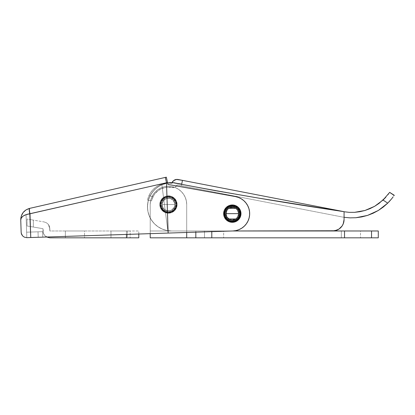 <?xml version="1.0" encoding="UTF-8"?>
<svg xmlns="http://www.w3.org/2000/svg" width="415" height="415" viewBox="0 0 415 415"><rect width="100%" height="100%" fill="white"/><g stroke="black" fill="none" stroke-linecap="round" stroke-linejoin="round"><path stroke-width="0.31" stroke-dasharray="2.08 1.56" d="M223.649 237.821L204.491 237.821L204.491 230.979L223.649 230.979L223.649 237.821L223.649 230.979L204.491 230.979L223.462 230.979L204.491 230.979L204.491 237.821L223.649 237.821M360.495 237.821L341.338 237.821L341.338 230.979L360.495 230.979L360.495 237.821L360.495 230.979L341.338 230.979L360.308 230.979L341.338 230.979L341.338 237.821L360.495 237.821M176.666 204.522A8.212 8.212 0 0 1 168.454 212.734A8.212 8.212 0 0 1 160.242 204.522A8.212 8.212 0 0 0 168.454 212.734A8.212 8.212 0 0 0 176.666 204.522A8.212 8.212 0 0 1 168.454 212.734A8.212 8.212 0 0 1 160.242 204.522A8.212 8.212 0 0 0 168.454 212.734A8.212 8.212 0 0 0 176.666 204.522A8.212 8.212 0 0 0 168.454 196.311A8.212 8.212 0 0 0 160.242 204.522A8.212 8.212 0 0 1 168.454 196.311A8.212 8.212 0 0 1 176.666 204.522A8.212 8.212 0 0 0 168.454 196.311A8.212 8.212 0 0 0 160.242 204.522A8.212 8.212 0 0 1 168.454 196.311A8.212 8.212 0 0 1 176.666 204.522L176.038 207.666L174.259 210.327L171.597 212.107L168.454 212.734L165.31 212.107L162.649 210.327L160.87 207.666L160.242 204.522L160.87 201.379L162.649 198.718L165.31 196.938L168.454 196.311L171.597 196.938L173.013 197.696L175.28 199.963L176.038 201.379L176.666 204.522L176.038 207.666L174.259 210.327L173.013 211.349L170.057 212.573L168.454 212.734L165.31 212.107L162.649 210.327L160.87 207.666L160.242 204.522L160.403 202.919L161.627 199.963L162.649 198.718L165.31 196.938L168.454 196.311L171.597 196.938L173.013 197.696L175.28 199.963L176.038 201.379L176.666 204.522L176.038 207.666L175.28 209.082L174.259 210.327L171.597 212.107L168.454 212.734L165.31 212.107L163.894 211.349L161.627 209.082L160.87 207.666L160.242 204.522L160.87 201.379L161.627 199.963L162.649 198.718L165.31 196.938L168.454 196.311L171.597 196.938L173.013 197.696L175.28 199.963L176.038 201.379L176.666 204.522L176.038 201.379L175.28 199.963L173.013 197.696L171.597 196.938L168.454 196.311L165.31 196.938L162.649 198.718L161.627 199.963L160.87 201.379L160.242 204.522L160.87 207.666L161.627 209.082L163.894 211.349L165.31 212.107L168.454 212.734L171.597 212.107L174.259 210.327L175.28 209.082L176.038 207.666L176.666 204.522A8.212 8.212 0 0 1 168.454 212.734A8.212 8.212 0 0 1 160.242 204.522A8.212 8.212 0 0 0 168.454 212.734A8.212 8.212 0 0 0 176.666 204.522A8.212 8.212 0 0 1 168.454 212.734A8.212 8.212 0 0 1 160.242 204.522A8.212 8.212 0 0 0 168.454 212.734A8.212 8.212 0 0 0 176.666 204.522L176.038 207.666L174.259 210.327L171.597 212.107L168.454 212.734L165.31 212.107L162.649 210.327L160.87 207.666L160.242 204.522L160.87 201.379L162.649 198.718L165.31 196.938L168.454 196.311L171.597 196.938L173.013 197.696L175.28 199.963L176.038 201.379L176.666 204.522L176.038 207.666L174.259 210.327L173.013 211.349L170.057 212.573L168.454 212.734L165.31 212.107L162.649 210.327L160.87 207.666L160.242 204.522L160.403 202.919L161.627 199.963L162.649 198.718L165.31 196.938L168.454 196.311L171.597 196.938L173.013 197.696L175.28 199.963L176.038 201.379L176.666 204.522L176.038 201.379L175.28 199.963L173.013 197.696L171.597 196.938L168.454 196.311L165.31 196.938L162.649 198.718L161.627 199.963L160.87 201.379L160.242 204.522L160.87 207.666L161.627 209.082L163.894 211.349L165.31 212.107L168.454 212.734L171.597 212.107L174.259 210.327L175.28 209.082L176.038 207.666L176.666 204.522A8.212 8.212 0 0 0 168.454 196.311A8.212 8.212 0 0 0 160.242 204.522A8.212 8.212 0 0 1 168.454 196.311A8.212 8.212 0 0 1 176.666 204.522L176.038 207.666L174.259 210.327L171.597 212.107L168.454 212.734L165.31 212.107L162.649 210.327L160.87 207.666L160.242 204.522L160.87 201.379L162.649 198.718L165.31 196.938L168.454 196.311L171.597 196.938L174.259 198.718L176.038 201.379L176.666 204.522A8.212 8.212 0 0 0 168.454 196.311A8.212 8.212 0 0 0 160.242 204.522A8.212 8.212 0 0 1 168.454 196.311A8.212 8.212 0 0 1 176.666 204.522M186.698 230.979L186.698 204.522L186.698 237.821L186.698 230.979L150.209 230.979L150.209 204.522A18.244 18.244 0 0 1 168.454 186.278A18.244 18.244 0 0 1 186.698 204.522A18.244 18.244 0 0 0 168.454 186.278A18.244 18.244 0 0 0 150.209 204.522L150.209 233.65L150.209 204.522L150.209 230.979L195.823 230.979L186.698 230.979L186.698 237.821L150.209 237.821L150.209 230.979L186.698 230.979L186.698 204.522A18.244 18.244 0 0 0 168.454 186.278A18.244 18.244 0 0 0 150.209 204.522A18.244 18.244 0 0 1 168.454 186.278A18.244 18.244 0 0 1 186.698 204.522L186.351 200.964L185.313 197.54L183.627 194.386L181.355 191.621L178.59 189.349L175.436 187.663L172.012 186.626L168.454 186.278L164.895 186.626L161.471 187.663L158.317 189.349L155.552 191.621L153.28 194.386L151.594 197.54L150.557 200.964L150.209 204.522L150.209 230.979L186.698 230.979L186.698 204.522L186.351 200.964L185.313 197.54L183.627 194.386L181.355 191.621L178.59 189.349L175.436 187.663L172.012 186.626L168.454 186.278L164.895 186.626L161.471 187.663L158.317 189.349L155.552 191.621L153.28 194.386L151.594 197.54L150.557 200.964L150.209 204.522L150.209 230.979L186.698 230.979L186.698 204.522L186.351 200.964L185.313 197.54L183.627 194.386L181.355 191.621L178.59 189.349L175.436 187.663L172.012 186.626L168.454 186.278L164.895 186.626L161.471 187.663L158.317 189.349L155.552 191.621L153.28 194.386L151.594 197.54L150.557 200.964L150.209 204.522L150.209 230.979L150.209 204.522L150.557 200.964L151.594 197.54L153.28 194.386L155.552 191.621L158.317 189.349L161.471 187.663L164.895 186.626L168.454 186.278L172.012 186.626L175.436 187.663L178.59 189.349L181.355 191.621L183.627 194.386L185.313 197.54L186.351 200.964L186.698 204.522L186.698 237.821L186.698 230.979L150.209 230.979L211.79 230.979L186.698 230.979L186.698 237.821L150.209 237.821L150.209 230.979L186.698 230.979L186.698 232.467L186.698 230.979M378.283 230.979L378.283 237.821L186.698 237.821L195.823 237.821L195.823 230.979L195.823 237.821L211.79 237.821L211.79 230.979L378.283 230.979L378.283 237.821L211.79 237.821L211.79 230.979L195.823 230.979L211.79 230.979L211.79 231.653L211.79 230.979L344.528 230.979L344.528 237.821L344.528 230.979L371.544 230.979L371.544 237.821L371.544 230.979L378.283 230.979M232.597 230.979L171.649 230.979A24.174 24.174 0 0 1 147.47 206.805A24.174 24.174 0 0 0 171.649 230.979L232.597 230.979M168.454 204.522L174.84 204.522C175.234 212.76 161.674 212.76 162.068 204.522L168.454 204.522L162.068 204.522A6.386 6.386 0 0 0 168.454 210.908A6.386 6.386 0 0 0 174.84 204.522A6.386 6.386 0 0 1 168.454 210.908A6.386 6.386 0 0 1 162.068 204.522A6.386 6.386 0 0 0 168.454 210.908A6.386 6.386 0 0 0 174.84 204.522A6.386 6.386 0 0 1 168.454 210.908A6.386 6.386 0 0 1 162.068 204.522C161.674 212.76 175.234 212.76 174.84 204.522L168.454 204.522L174.84 204.522C175.234 196.285 161.674 196.285 162.068 204.522L168.454 204.522L162.068 204.522A6.386 6.386 0 0 1 168.454 198.137A6.386 6.386 0 0 1 174.84 204.522A6.386 6.386 0 0 0 168.454 198.137A6.386 6.386 0 0 0 162.068 204.522L162.556 202.079L163.941 200.004L166.01 198.624L168.454 198.137L170.897 198.624L172.972 200.004L174.352 202.079L174.84 204.522L174.352 206.966L172.972 209.036L170.897 210.421L168.454 210.908L166.01 210.421L163.941 209.036L162.556 206.966L162.068 204.522L163.142 208.071L164.905 209.829L168.454 210.908L170.897 210.421L173.766 208.071L174.715 205.767L174.715 203.277L172.972 200.004L169.699 198.256L166.01 198.624L163.142 200.974L162.068 204.522A6.386 6.386 0 0 1 168.454 198.137A6.386 6.386 0 0 1 174.84 204.522A6.386 6.386 0 0 0 168.454 198.137A6.386 6.386 0 0 0 162.068 204.522C161.674 196.285 175.234 196.285 174.84 204.522L168.454 204.522M177.122 204.522A8.668 8.668 0 0 0 168.454 195.854A8.668 8.668 0 0 0 159.785 204.522A8.668 8.668 0 0 1 168.454 195.854A8.668 8.668 0 0 1 177.122 204.522A8.668 8.668 0 0 0 168.454 195.854A8.668 8.668 0 0 0 159.785 204.522A8.668 8.668 0 0 1 168.454 195.854A8.668 8.668 0 0 1 177.122 204.522A8.668 8.668 0 0 0 168.454 195.854A8.668 8.668 0 0 0 159.785 204.522A8.668 8.668 0 0 1 168.454 195.854A8.668 8.668 0 0 1 177.122 204.522A8.668 8.668 0 0 1 168.454 213.191A8.668 8.668 0 0 1 159.785 204.522A8.668 8.668 0 0 0 168.454 213.191A8.668 8.668 0 0 0 177.122 204.522A8.668 8.668 0 0 1 168.454 213.191A8.668 8.668 0 0 1 159.785 204.522L160.444 201.208L162.327 198.396L165.139 196.513L168.454 195.854L171.769 196.513L174.58 198.396L176.463 201.208L177.122 204.522L176.463 207.837L174.58 210.649L171.769 212.527L168.454 213.191L165.139 212.527L162.327 210.649L160.444 207.837L159.785 204.522L160.444 207.837L161.248 209.336L163.64 211.728L166.763 213.025L170.145 213.025L171.769 212.527L173.268 211.728L175.659 209.336L176.956 206.214L176.956 202.831L176.463 201.208L174.58 198.396L171.769 196.513L170.145 196.02L166.763 196.02L165.139 196.513L163.64 197.317L161.248 199.708L160.444 201.208L159.785 204.522A8.668 8.668 0 0 0 168.454 213.191A8.668 8.668 0 0 0 177.122 204.522A8.668 8.668 0 0 1 168.454 213.191A8.668 8.668 0 0 1 159.785 204.522A8.668 8.668 0 0 0 168.454 213.191A8.668 8.668 0 0 0 177.122 204.522M161.155 204.522A7.299 7.299 0 0 1 168.454 197.224A7.299 7.299 0 0 1 175.753 204.522A7.299 7.299 0 0 0 168.454 197.224A7.299 7.299 0 0 0 161.155 204.522L161.71 207.313L163.292 209.684L165.663 211.266L168.454 211.821L171.245 211.266L173.615 209.684L175.197 207.313L175.753 204.522L175.197 201.726L173.615 199.361L171.245 197.779L168.454 197.224L165.663 197.779L163.292 199.361L161.71 201.726L161.155 204.522A7.299 7.299 0 0 0 168.454 211.821A7.299 7.299 0 0 0 175.753 204.522A7.299 7.299 0 0 1 168.454 211.821A7.299 7.299 0 0 1 161.155 204.522L161.71 201.726L163.292 199.361L165.663 197.779L168.454 197.224L171.245 197.779L173.615 199.361L175.197 201.726L175.753 204.522L175.197 207.313L173.615 209.684L171.245 211.266L168.454 211.821L165.663 211.266L163.292 209.684L161.71 207.313L161.155 204.522M160.698 204.522A7.755 7.755 0 0 1 168.454 196.767A7.755 7.755 0 0 1 176.209 204.522A7.755 7.755 0 0 0 168.454 196.767A7.755 7.755 0 0 0 160.698 204.522L161.29 207.49L162.971 210.006L165.486 211.686L168.454 212.278L171.421 211.686L173.937 210.006L175.618 207.49L176.209 204.522L175.618 201.555L173.937 199.039L171.421 197.358L168.454 196.767L165.486 197.358L162.971 199.039L161.29 201.555L160.698 204.522A7.755 7.755 0 0 0 168.454 212.278A7.755 7.755 0 0 0 176.209 204.522A7.755 7.755 0 0 1 168.454 212.278A7.755 7.755 0 0 1 160.698 204.522L161.29 201.555L162.971 199.039L165.486 197.358L168.454 196.767L171.421 197.358L173.937 199.039L175.618 201.555L176.209 204.522L175.618 207.49L173.937 210.006L171.421 211.686L168.454 212.278L165.486 211.686L162.971 210.006L161.29 207.49L160.698 204.522M224.105 213.647A8.212 8.212 0 0 0 232.317 221.854A8.212 8.212 0 0 0 240.524 213.647A8.212 8.212 0 0 1 232.317 221.854A8.212 8.212 0 0 1 224.105 213.647A8.212 8.212 0 0 0 232.317 221.854A8.212 8.212 0 0 0 240.524 213.647A8.212 8.212 0 0 1 232.317 221.854A8.212 8.212 0 0 1 224.105 213.647L224.728 210.504L226.507 207.837L229.173 206.058L232.317 205.435L235.455 206.058L238.122 207.837L239.901 210.504L240.524 213.647L240.368 215.245L239.144 218.207L236.877 220.474L235.455 221.231L233.915 221.698L230.714 221.698L227.752 220.474L226.507 219.452L224.728 216.786L224.261 215.245L224.261 212.044L224.728 210.504L226.507 207.837L227.752 206.82L229.173 206.058L232.317 205.435L235.455 206.058L236.877 206.82L238.122 207.837L239.901 210.504L240.368 212.044L240.368 215.245L239.144 218.207L238.122 219.452L236.877 220.474L233.915 221.698L230.714 221.698L229.173 221.231L226.507 219.452L224.728 216.786L224.261 215.245L224.105 213.647L224.728 216.786L226.507 219.452L229.173 221.231L230.714 221.698L233.915 221.698L236.877 220.474L239.144 218.207L239.901 216.786L240.368 215.245L240.368 212.044L239.144 209.082L238.122 207.837L235.455 206.058L233.915 205.591L230.714 205.591L227.752 206.82L226.507 207.837L224.728 210.504L224.105 213.647A8.212 8.212 0 0 1 232.317 205.435A8.212 8.212 0 0 1 240.524 213.647A8.212 8.212 0 0 0 232.317 205.435A8.212 8.212 0 0 0 224.105 213.647L224.728 210.504L226.507 207.837L229.173 206.058L232.317 205.435L235.455 206.058L238.122 207.837L239.901 210.504L240.524 213.647L239.901 216.786L238.122 219.452L235.455 221.231L232.317 221.854L229.173 221.231L226.507 219.452L224.728 216.786L224.105 213.647A8.212 8.212 0 0 1 232.317 205.435A8.212 8.212 0 0 1 240.524 213.647A8.212 8.212 0 0 0 232.317 205.435A8.212 8.212 0 0 0 224.105 213.647M361.823 216.9L355.935 217.725L349.99 217.859L344.071 217.299A51.092 51.092 0 0 1 342.069 216.952L177.376 184.94L342.069 216.952A51.092 51.092 0 0 0 344.071 217.299L349.99 217.859L355.935 217.725L367.571 215.401L378.361 210.452L387.714 203.153L383.252 207.075L378.361 210.452L373.111 213.243M174.824 179.877L178.092 179.503L343.112 211.577L182.444 180.349L181.402 185.723L182.444 180.349L181.402 185.723L177.376 184.94L174.923 187.108L171.67 187.492A17.331 17.331 0 0 0 153.047 196.585A17.331 17.331 0 0 1 171.67 187.492L166.145 187.341L160.849 188.944L156.331 192.135L154.51 194.225L152.046 198.941L153.047 196.585L148.912 195.704L150.624 192.617L152.819 189.852L155.438 187.487L158.411 185.578L161.658 184.187L165.087 183.347L168.609 183.082L172.126 183.399L172.36 182.05A5.473 5.473 0 0 1 178.092 179.503L182.444 180.349L181.402 185.723L182.444 180.349L344.071 211.676L258.244 198.043L171.8 182.626M169.647 182.709L163.168 184.161L158.8 186.325L154.951 189.318L151.781 193.027L149.421 197.296L147.963 201.949L147.47 206.805A24.174 24.174 0 0 1 176.261 183.072L172.261 182.636L172.126 183.399L168.609 183.082L165.087 183.347L161.658 184.187L158.411 185.578L155.438 187.487L152.819 189.852L150.624 192.617L148.912 195.704L147.802 198.754L147.481 200.066L151.501 200.917L147.481 200.066L151.501 200.917L152.321 198.188L154.51 194.225L158.463 190.355L160.849 188.944L166.145 187.341L173.325 187.549L174.923 187.108L177.376 184.94L342.069 216.952A51.092 51.092 0 0 0 344.071 217.299L344.071 211.754A45.614 45.614 0 0 1 343.112 211.577A45.614 45.614 0 0 0 344.071 211.754L344.071 219.577L344.071 211.754A45.614 45.614 0 0 1 343.112 211.577L182.444 180.349L343.112 211.577A45.614 45.614 0 0 0 344.071 211.754L182.444 180.349L344.071 211.676L182.444 180.349L181.713 184.13L173.854 182.73M394.141 195.413L393.825 195.875L394.141 195.413M391.61 198.842L393.114 196.876M389.706 192.207L394.25 195.252L389.706 192.207M389.28 192.83L388.673 193.675M369.905 208.678L374.615 206.312L383.066 200.035L387.999 194.578M167.956 182.911L163.303 184.115L158.976 186.216L155.153 189.131L151.978 192.742L149.587 196.912L148.067 201.477L147.475 206.25L147.844 211.043L149.156 215.67L151.356 219.945L154.354 223.701L158.042 226.787L162.265 229.085L166.861 230.501L171.649 230.979L332.669 230.979L171.649 230.979L166.929 230.512L171.649 230.979L332.669 230.979A11.402 11.402 0 0 0 344.071 219.577A11.402 11.402 0 0 1 332.669 230.979A11.402 11.402 0 0 0 344.071 219.577L344.071 217.299A51.092 51.092 0 0 1 342.069 216.952L181.402 185.723L181.713 184.13L174.461 182.792M337.027 230.112L340.731 227.638L343.205 223.939L344.071 219.577L344.071 211.676C286.739 203.168 229.635 193.494 172.759 182.652A24.174 24.174 0 0 0 147.47 206.805L147.937 211.52L149.312 216.054L151.548 220.235L154.551 223.898L158.214 226.906L162.395 229.137L166.929 230.512L162.395 229.137L158.214 226.906L154.551 223.898L151.548 220.235L149.312 216.054L147.937 211.52L147.47 206.805L148.056 201.519L149.779 196.492L152.564 191.958L156.268 188.145L160.719 185.235L167.644 182.958L161.502 184.857L157.181 187.43L153.488 190.843L150.578 194.941L148.58 199.558L147.584 204.486L147.621 209.513L148.705 214.425L150.775 219.006L153.752 223.057L157.503 226.408L161.86 228.909L166.648 230.455L171.649 230.979A24.174 24.174 0 0 1 147.553 208.812A24.174 24.174 0 0 1 167.644 182.958A24.174 24.174 0 0 0 147.553 208.812A24.174 24.174 0 0 0 171.649 230.979L332.669 230.979L334.895 230.761L339.003 229.059L337.032 230.112M349.311 212.35L354.586 212.335L359.821 211.707M378.978 203.449L383.066 200.035L387.714 203.153L383.066 200.035M172.261 182.636L172.126 183.399A21.44 21.44 0 0 0 148.912 195.704L153.047 196.585L148.912 195.704L153.047 196.585L151.501 200.917L147.481 200.066L148.912 195.704A21.44 21.44 0 0 1 172.126 183.399L172.36 182.05M171.67 187.492A5.473 5.473 0 0 0 177.376 184.94A5.473 5.473 0 0 1 171.67 187.492M388.767 202.084L387.714 203.153M392.554 197.633L392.242 198.038M385.291 197.789L385.888 197.135M343.853 221.802L342.152 225.91L339.003 229.059L342.152 225.91L343.853 221.802L344.071 219.577M169.377 182.735L171.789 182.626M171.981 182.631L169.709 182.704M176.261 183.072A24.174 24.174 0 0 0 172.759 182.652L176.261 183.072M229.869 219.545A6.386 6.386 0 0 0 229.874 219.545L228.769 218.954A6.386 6.386 0 0 0 228.769 218.954L227.005 217.195A6.386 6.386 0 0 0 227.005 217.195L226.414 216.091A6.386 6.386 0 0 0 226.414 216.091L226.051 214.892A6.386 6.386 0 0 0 226.051 214.892L225.931 213.647A6.386 6.386 0 0 0 232.317 220.033A6.386 6.386 0 0 0 238.703 213.647A6.386 6.386 0 0 1 232.317 220.033A6.386 6.386 0 0 1 225.931 213.647C225.532 221.885 239.097 221.885 238.703 213.647L225.931 213.647L238.703 213.647C239.097 205.404 225.532 205.404 225.931 213.647A6.386 6.386 0 0 1 232.317 207.256A6.386 6.386 0 0 1 238.703 213.647A6.386 6.386 0 0 0 232.317 207.256A6.386 6.386 0 0 0 225.931 213.647L226.414 211.199L227.799 209.129L231.072 207.381L233.562 207.381L235.865 208.335L238.215 211.204A6.386 6.386 0 0 0 238.215 211.199M235.86 218.954A6.386 6.386 0 0 0 235.865 218.954L233.562 219.909A6.386 6.386 0 0 0 233.562 219.909L231.072 219.909A6.386 6.386 0 0 0 231.072 219.909L229.874 219.545M238.578 212.402A6.386 6.386 0 0 0 238.578 212.397L238.215 216.091A6.386 6.386 0 0 0 238.215 216.085L237.624 217.195A6.386 6.386 0 0 0 237.629 217.19M240.98 213.647A8.668 8.668 0 0 0 232.317 204.979A8.668 8.668 0 0 0 223.649 213.647A8.668 8.668 0 0 1 232.317 204.979A8.668 8.668 0 0 1 240.98 213.647A8.668 8.668 0 0 0 232.317 204.979A8.668 8.668 0 0 0 223.649 213.647A8.668 8.668 0 0 1 232.317 204.979A8.668 8.668 0 0 1 240.98 213.647A8.668 8.668 0 0 1 232.317 222.31A8.668 8.668 0 0 1 223.649 213.647A8.668 8.668 0 0 0 232.317 222.31A8.668 8.668 0 0 0 240.98 213.647A8.668 8.668 0 0 1 232.317 222.31A8.668 8.668 0 0 1 223.649 213.647L224.308 210.327L226.185 207.516L228.997 205.638L232.317 204.979L235.632 205.638L238.443 207.516L240.321 210.327L240.98 213.647L240.321 216.962L238.443 219.774L235.632 221.651L232.317 222.31L228.997 221.651L226.185 219.774L224.308 216.962L223.649 213.647A8.668 8.668 0 0 0 232.317 222.31A8.668 8.668 0 0 0 240.98 213.647L240.98 213.647M224.562 213.647A7.755 7.755 0 0 1 232.317 205.892A7.755 7.755 0 0 1 240.072 213.647A7.755 7.755 0 0 0 232.317 205.892A7.755 7.755 0 0 0 224.562 213.647L225.153 216.614L226.834 219.13L229.35 220.811L232.317 221.397L235.284 220.811L237.8 219.13L239.481 216.614L240.072 213.647L239.481 210.675L237.8 208.164L235.284 206.478L232.317 205.892L229.35 206.478L226.834 208.164L225.153 210.675L224.562 213.647A7.755 7.755 0 0 0 232.317 221.397A7.755 7.755 0 0 0 240.072 213.647A7.755 7.755 0 0 1 232.317 221.397A7.755 7.755 0 0 1 224.562 213.647L225.153 210.675L226.834 208.164L229.35 206.478L232.317 205.892L235.284 206.478L237.8 208.164L239.481 210.675L240.072 213.647L239.481 216.614L237.8 219.13L235.284 220.811L232.317 221.397L229.35 220.811L226.834 219.13L225.153 216.614L224.562 213.647M237.479 218.804L239.061 216.438L239.616 213.647A7.299 7.299 0 0 0 232.317 206.348A7.299 7.299 0 0 0 225.018 213.647L225.573 216.438L226.248 217.699M227.155 218.804L229.521 220.386L230.89 220.801L233.738 220.801L236.368 219.711M227.155 208.486L225.573 210.851L225.018 213.647A7.299 7.299 0 0 0 232.317 220.941A7.299 7.299 0 0 0 239.616 213.647L239.061 210.851L238.381 209.591M237.479 208.486L235.108 206.903L232.317 206.348L229.521 206.903L228.26 207.578M237.624 217.195L235.865 218.954M240.928 212.656L240.98 213.362A8.668 8.668 0 0 1 232.597 222.305A8.668 8.668 0 0 1 223.654 213.927A8.668 8.668 0 0 0 232.597 222.305A8.668 8.668 0 0 0 240.98 213.362A8.668 8.668 0 0 1 232.597 222.305A8.668 8.668 0 0 1 223.654 213.927A8.668 8.668 0 0 0 232.597 222.305A8.668 8.668 0 0 0 240.98 213.362A8.668 8.668 0 0 0 232.037 204.984A8.668 8.668 0 0 0 223.654 213.927A8.668 8.668 0 0 1 232.037 204.984A8.668 8.668 0 0 1 240.98 213.362A8.668 8.668 0 0 0 232.037 204.984A8.668 8.668 0 0 0 223.654 213.927A8.668 8.668 0 0 1 232.037 204.984A8.668 8.668 0 0 1 240.98 213.362L240.98 213.502M232.877 230.968L26.804 237.655L168.137 233.069L30.762 237.525L29.989 213.73L166.503 182.75L168.137 233.069L166.503 182.75L167.541 182.517L167.976 184.426L235.393 196.585A17.331 17.331 0 0 1 232.877 230.968A17.331 17.331 0 0 0 235.393 196.585L167.976 184.426L167.541 182.517L167.976 184.426L235.393 196.585L238.449 197.431L241.297 198.821L243.849 200.704L246.012 203.023L247.719 205.695L248.907 208.631L249.545 211.738L249.602 214.908L249.083 218.036L248.004 221.019L246.396 223.752L244.321 226.149L241.841 228.126L239.045 229.62L236.026 230.579L232.877 230.968L26.804 237.655L232.877 230.968A17.331 17.331 0 0 0 235.393 196.585L167.976 184.426L235.393 196.585L238.449 197.431L235.393 196.585L167.976 184.426L167.541 182.517L167.976 184.426L167.541 182.517L161.762 183.835L168.137 233.069L161.762 183.835L26.062 214.809L26.804 237.655L26.062 214.809L161.762 183.835L168.137 233.069L26.804 237.655L26.062 214.809L26.804 237.655L38.201 237.287L38.024 231.814L26.627 232.182L26.804 237.655L26.627 232.182L38.024 231.814L38.201 237.287L42.761 237.136L42.584 231.663L38.024 231.814L42.584 231.663L42.761 237.136L42.584 231.663L42.761 237.136L38.201 237.287L38.024 231.814L38.201 237.287L26.804 237.655L30.762 237.525L29.989 213.73A5.473 0.929 77.1 0 1 29.714 208.361L166.327 177.179L167.541 182.517L161.762 183.835L167.541 182.517L166.503 182.75L165.289 177.418L166.327 177.179L167.541 182.517L26.062 214.809L161.762 183.835L168.137 233.069L161.762 183.835L168.137 233.069L161.762 183.835L168.137 233.069L232.877 230.968L236.026 230.579L239.045 229.62L241.841 228.126L244.321 226.149L246.396 223.752L248.004 221.019L249.083 218.036L249.602 214.908L249.545 211.738L248.907 208.631L247.719 205.695L246.012 203.023L243.849 200.704L241.297 198.821L238.449 197.431L241.297 198.821L243.849 200.704L246.012 203.023L247.719 205.695L248.907 208.631L249.545 211.738L249.602 214.908L249.083 218.036L248.004 221.019L246.396 223.752L244.321 226.149L241.841 228.126L239.045 229.62L236.026 230.579L232.877 230.968M240.954 214.353L240.84 215.198M240.648 216.028L240.373 216.832M240.026 217.605L239.6 218.342M239.102 219.032L240.425 216.703L240.866 215.058L240.788 211.816M236.524 221.221L237.245 220.77M234.968 221.895L235.762 221.6M233.303 222.253L234.143 222.118M231.606 222.284L232.457 222.31M229.936 221.978L230.761 222.17M228.354 221.356L229.127 221.703M226.927 220.432L227.617 220.93M225.708 219.25L226.289 219.872M224.738 217.854L224.365 217.092M224.064 216.293L223.846 215.473M223.706 214.633L223.649 213.787M223.68 212.937L223.789 212.091M223.981 211.266L224.256 210.457M224.608 209.684L225.034 208.947M225.527 208.257L226.087 207.614M226.709 207.033L227.384 206.52M228.105 206.068L228.867 205.695M229.666 205.394L230.486 205.171M231.326 205.036L232.177 204.979M233.023 205.005L230.351 205.202L228.743 205.752L227.27 206.597L224.956 209.067L223.763 212.231L223.872 215.608L224.422 217.221L223.872 215.608L223.763 212.231L224.956 209.067L227.27 206.597L228.743 205.752L230.351 205.202L233.728 205.093L230.351 205.202L228.743 205.752L227.27 206.597L224.956 209.067L223.763 212.231L223.654 213.927L224.422 217.221L226.388 219.971L225.267 218.689M236.275 205.939L235.502 205.586M237.707 206.857L237.012 206.364M238.926 208.04L238.345 207.417M239.891 209.435L239.445 208.714M240.565 210.996L240.269 210.198M235.372 205.534L233.728 205.093L235.372 205.534L238.241 207.318L240.212 210.068L240.757 211.681L240.98 213.362L240.425 216.703L238.641 219.571L240.425 216.703L240.98 213.362L240.757 211.681L240.212 210.068L238.241 207.318L235.372 205.534M237.359 220.692L238.641 219.571L235.891 221.543L234.283 222.087L230.901 222.196L229.262 221.755L226.388 219.971L229.262 221.755L230.901 222.196L234.283 222.087L237.359 220.692M21.155 232.395L20.75 219.872L21.362 217.834M29.756 213.761L29.787 213.756A5.473 1.027 77.1 0 1 29.61 208.387L165.289 177.418L166.503 182.75L29.989 213.73A5.473 0.929 -102.9 0 1 29.714 208.361M26.627 232.182L42.584 231.663L26.627 232.182M21.305 215.971L20.854 217.911M21.16 232.447L20.75 219.872C20.968 213.933 23.925 210.104 29.61 208.387L25.979 209.912M29.247 208.475L29.61 208.387C29.097 208.828 29.154 210.618 29.787 213.756C24.075 214.742 21.061 216.78 20.75 219.872L20.75 219.872M49.852 237.821L126.471 237.821L126.471 230.979L49.852 230.979L49.852 228.696L49.852 230.979L126.471 230.979L126.471 234.423L126.471 230.979L138.802 230.979L138.802 237.821L127.4 237.821L127.4 230.979L138.802 230.979L49.852 230.979L138.802 230.979L138.802 237.821L126.471 237.821L126.471 230.979L127.4 230.979L127.4 237.821L48.591 237.702M84.52 237.821L65.363 237.821L65.363 230.979L84.52 230.979L84.52 237.821L84.52 230.979L65.363 230.979L84.338 230.979L65.363 230.979L65.363 237.821L84.52 237.821M130.139 237.821L110.976 237.821L110.976 230.979L130.139 230.979L130.139 237.821L130.139 230.979L110.976 230.979L129.952 230.979L110.976 230.979L110.976 237.821L130.139 237.821M46.625 237.012L45.017 235.819L46.625 237.012L45.017 235.819L43.534 233.598L43.01 228.696L33.33 227.036L33.33 220.095L44.166 221.952L46.413 222.762L48.244 224.287L49.437 226.351L49.852 230.979L49.748 227.508L48.928 225.267L48.244 224.287L49.852 228.696L48.244 224.287L46.413 222.762L48.244 224.287L46.413 222.762L44.166 221.952L46.413 222.762L44.166 221.952L32.08 219.883L33.33 220.095L33.33 227.036L27.048 225.962L27.048 219.021L32.08 219.883L27.048 219.021L27.048 225.962L43.01 228.696L33.33 227.036L43.01 228.696L43.01 230.979C43.004 232.768 43.668 234.382 45.017 235.819C43.668 234.382 43.004 232.768 43.01 230.979L43.534 233.598L44.166 234.781L45.017 235.819L48.425 237.671M27.048 219.021L27.048 225.962L33.33 227.036L33.33 220.095L27.048 219.021L33.33 220.095L33.33 227.036L30.886 226.621L27.048 225.962L27.048 219.021"/><path stroke-width="0.62" d="M150.209 233.598L150.209 237.821L186.698 237.821L186.698 232.312M150.209 233.65L150.209 237.821L378.283 237.821L378.283 230.979L232.597 230.979L334.895 230.761L339.003 229.059L342.152 225.91L343.205 223.939L344.071 219.577L344.071 211.676L258.244 198.043L215.437 190.672L172.759 182.652L169.377 182.735M186.698 232.467L186.698 237.821L195.823 237.821L195.823 232.172L195.823 237.821L211.79 237.821L211.79 231.653L211.79 237.821L344.528 237.821L344.528 230.979L232.597 230.979L332.669 230.979L337.032 230.112L332.669 230.979A11.402 11.402 0 0 0 344.071 219.577L343.853 221.802M344.528 237.821L371.544 237.821L371.544 230.979L344.528 230.979L344.528 237.821M371.544 230.979L371.544 237.821L378.283 237.821L378.283 230.979L371.544 230.979M169.709 182.704L167.644 182.958A24.174 24.174 0 0 1 172.759 182.652L181.713 184.13L182.444 180.349L176.432 179.436L173.423 180.774L174.824 179.871M389.171 201.654L391.61 198.842L389.171 201.654M393.114 196.876L392.554 197.633M394.141 195.413L389.597 192.363L394.25 195.252L393.84 195.854M349.99 217.859L344.071 217.299L349.99 217.859L355.935 217.725L349.99 217.859M373.111 213.243L367.571 215.401L373.111 213.243L378.361 210.452L383.252 207.075L387.714 203.153L378.361 210.452L367.571 215.401L355.935 217.725L361.823 216.9L367.571 215.401L361.823 216.9M349.311 212.35L344.071 211.754L349.311 212.35L354.586 212.335L349.311 212.35L344.071 211.754L349.311 212.35L354.586 212.335L364.951 210.488L354.586 212.335L359.821 211.707L364.951 210.488L374.615 206.312L364.951 210.488L369.905 208.678L364.951 210.488L359.821 211.707M389.28 192.83L383.066 200.035L374.615 206.312L379.02 203.417L374.615 206.312L369.905 208.678M385.883 197.135L379.02 203.417M171.8 182.626L169.647 182.709M167.644 182.958A24.174 24.174 0 0 1 172.759 182.652L181.713 184.13L182.444 180.349L344.071 211.676L178.092 179.503A5.473 5.473 0 0 0 172.36 182.05L173.423 180.774L172.261 182.636L171.789 182.626M387.714 203.153L383.066 200.035L387.714 203.153L391.615 198.837L388.767 202.084M387.999 194.583L388.673 193.675M392.559 197.628L391.61 198.842M383.066 200.035L385.291 197.789M174.461 182.792L171.981 182.631M172.759 182.652C229.635 193.494 286.739 203.168 344.071 211.676L344.071 219.577M172.36 182.05L172.261 182.636M226.964 217.133L225.931 213.647L238.703 213.647L237.66 217.138M237.588 217.253L236.898 218.093M236.773 218.217L235.912 218.923M235.834 218.975L228.8 218.975M228.732 218.933L227.861 218.217M227.736 218.098L227.047 217.253M237.629 217.19A6.386 6.386 0 0 0 238.703 213.647A6.386 6.386 0 0 1 232.317 220.033A6.386 6.386 0 0 1 225.931 213.647A6.386 6.386 0 0 0 229.869 219.545M229.874 219.545L232.317 220.033L235.865 218.954A6.386 6.386 0 0 0 237.624 217.195L238.578 214.892L238.578 212.397A6.386 6.386 0 0 0 238.215 211.204L238.578 212.397L237.624 210.099L235.865 208.335L233.562 207.381L229.874 207.744L227.799 209.129L226.414 211.199L226.051 214.892L227.005 217.195L229.874 219.545A6.386 6.386 0 0 0 235.86 218.954M240.98 213.647A8.668 8.668 0 0 0 232.317 204.979A8.668 8.668 0 0 0 223.649 213.647L225.018 213.647A7.299 7.299 0 0 1 232.317 206.348A7.299 7.299 0 0 1 239.616 213.647L240.98 213.647L240.814 211.956L239.522 208.828L238.443 207.516L235.632 205.638L232.317 204.979L228.997 205.638L226.185 207.516L224.308 210.327L223.649 213.647A8.668 8.668 0 0 1 232.317 204.979A8.668 8.668 0 0 1 240.98 213.647A8.668 8.668 0 0 1 232.317 222.31A8.668 8.668 0 0 1 223.649 213.647L224.308 216.962L226.185 219.774L228.997 221.651L232.317 222.31L235.632 221.651L238.443 219.774L239.522 218.461L240.814 215.338L240.98 213.647L239.616 213.647A7.299 7.299 0 0 1 232.317 220.941A7.299 7.299 0 0 1 225.018 213.647L223.649 213.647A8.668 8.668 0 0 0 232.317 222.31A8.668 8.668 0 0 0 240.98 213.647M226.248 217.699L227.155 218.804L225.573 216.438L225.018 213.647L225.158 212.221L226.248 209.591L228.26 207.578L227.155 208.486M236.368 219.711L237.479 218.804L235.108 220.386L232.317 220.941L230.89 220.801L229.521 220.386L227.155 218.804M238.381 209.591L237.479 208.486L239.061 210.851L239.616 213.647L239.061 216.438L237.479 218.804M228.26 207.578L229.521 206.903L232.317 206.348L235.108 206.903L237.479 208.486M235.865 218.954L237.624 217.195M229.869 207.744A6.386 6.386 0 0 0 225.931 213.647A6.386 6.386 0 0 1 232.317 207.256A6.386 6.386 0 0 1 238.703 213.647A6.386 6.386 0 0 0 238.578 212.402M238.215 211.199A6.386 6.386 0 0 0 237.629 210.099M237.624 210.094A6.386 6.386 0 0 0 235.865 208.335M235.86 208.335A6.386 6.386 0 0 0 229.874 207.744M237.665 210.156L238.703 213.647L225.931 213.647L226.969 210.151M227.047 210.037L227.731 209.196M227.861 209.072L228.722 208.366M228.795 208.314L235.829 208.314M235.896 208.356L236.773 209.072M236.892 209.191L237.588 210.037M30.762 237.525L232.877 230.968L236.026 230.579L239.045 229.62L241.841 228.126L244.321 226.149L246.396 223.752L248.004 221.019L249.083 218.036L249.602 214.908L249.545 211.738L248.907 208.631L247.719 205.695L246.012 203.023L243.849 200.704L241.297 198.821L238.449 197.431L235.393 196.585L167.976 184.426L166.327 177.179L29.61 208.387A5.473 1.027 77.1 0 0 29.787 213.756L26.155 214.597L23.23 216.018L21.357 217.849L20.75 219.872L21.155 232.359L21.533 234.195L22.566 235.855L24.314 237.147L26.804 237.655L232.877 230.968A17.331 17.331 0 0 0 235.393 196.585L167.976 184.426L167.541 182.517L166.503 182.75L168.137 233.069L166.503 182.75L29.989 213.73L30.762 237.525L29.787 213.756L167.541 182.517L166.327 177.179L165.289 177.418L166.503 182.75L165.289 177.418L29.714 208.361A5.473 0.929 77.1 0 0 29.989 213.73A5.473 0.929 -102.9 0 1 29.714 208.361L29.61 208.387C23.925 210.104 20.968 213.933 20.75 219.872L21.155 232.359L21.533 234.195L21.264 233.292L22.566 235.855L21.533 234.195L22.566 235.855L24.314 237.147L22.566 235.855L24.314 237.147L26.804 237.655L30.762 237.525M240.98 213.502L240.954 214.353M240.84 215.198L240.648 216.028M240.373 216.832L240.026 217.605M239.6 218.342L239.102 219.032M238.542 219.675L237.919 220.256L238.542 219.675M237.245 220.77L236.524 221.221M235.762 221.6L234.968 221.895M234.143 222.118L233.303 222.253M232.457 222.31L231.606 222.284M230.761 222.17L229.936 221.978M229.127 221.703L228.354 221.356M227.617 220.93L226.927 220.432M226.289 219.872L225.708 219.25M225.132 218.492L224.738 217.854M224.365 217.092L224.064 216.293M223.846 215.473L223.706 214.633M223.649 213.787L223.68 212.937M223.789 212.091L223.981 211.266M224.256 210.457L224.608 209.684M225.034 208.947L225.527 208.257M226.087 207.614L226.709 207.033M227.384 206.52L228.105 206.068M228.867 205.695L229.666 205.394M230.486 205.171L231.326 205.036M232.177 204.979L233.023 205.005M233.868 205.119L234.698 205.311L233.868 205.119M235.502 205.586L236.275 205.939M237.012 206.364L237.707 206.857M238.345 207.417L238.926 208.04M239.445 208.714L239.891 209.435M240.269 210.198L240.565 210.996M240.788 211.816L240.928 212.656M20.854 217.911L20.75 219.872L21.295 215.997L23.121 212.537L21.295 215.997M26.005 209.897L23.121 212.537L26.005 209.897L29.61 208.387C29.097 208.828 29.154 210.618 29.787 213.756L26.155 214.597L23.23 216.018L21.347 217.865M29.787 213.756C24.075 214.742 21.061 216.78 20.75 219.872L20.75 219.857M26.804 237.655L24.314 237.147L26.804 237.655M138.802 237.821L138.802 234.024L138.802 237.821L126.471 237.821L126.471 234.423L126.471 237.821L138.802 237.821M49.852 237.821L126.471 237.821L49.852 237.821L46.625 237.012"/></g></svg>
